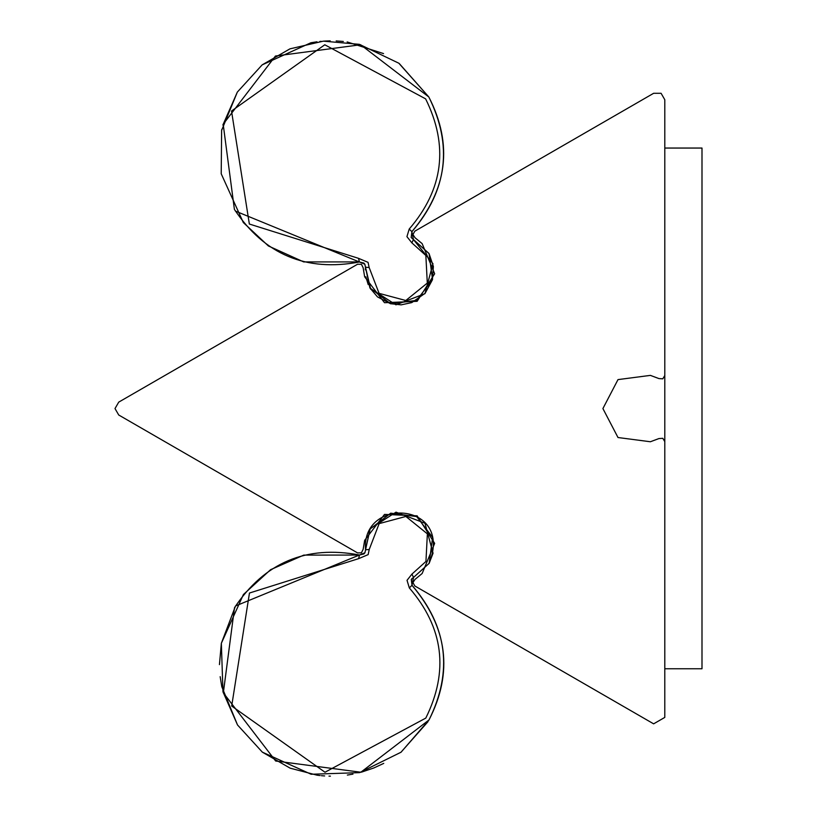 <?xml version="1.0" encoding="UTF-8"?>
<svg xmlns="http://www.w3.org/2000/svg" width="817" height="817" viewBox="0 0 817 817"><rect width="100%" height="100%" fill="white"/><g stroke="black" fill="none" stroke-linecap="round" stroke-linejoin="round"><path stroke-width="1.23" d="M409.327 587.923C443.549 627.681 449.033 671.074 425.8 718.092L325.003 772.228L231.691 706.041L249.461 593.03L358.581 558.665L368.14 554.631L369.243 549.443L365.577 549.79L369.958 529.13L390.72 513.168L416.69 516.579L432.622 537.372L429.16 563.332L413.514 577.425L411.962 574.075L407.029 580.315L409.327 587.923L412.013 585.268L411.278 579.437L413.514 577.425L411.308 579.386L412.054 585.217M370.03 529.008L370.755 527.813M219.446 664.619L221.346 643.285L235.521 605.979L359.562 554.957L363.953 553.926L364.923 552.772L359.531 555.009C306.232 544.97 264.565 562.525 234.52 607.674L223.337 692.857L275.656 761.015L360.838 772.228L429.017 719.951C453.353 672.35 447.675 627.466 411.982 585.309L413.525 577.456L429.16 563.332L413.525 577.456M411.196 237.553L411.942 231.742M409.225 229.036L411.911 231.691L411.176 237.522L413.412 239.534L411.87 242.874L406.927 236.644L409.225 229.036C443.417 189.258 448.88 145.865 425.616 98.857L324.788 44.782L231.517 111.02L249.348 224.032L358.489 258.325L368.058 262.349L369.161 267.537L365.495 267.2L370.683 289.167M235.398 211.082L359.48 262.032L363.861 263.064L364.831 264.208L359.449 261.981C306.161 272.051 264.473 254.516 234.397 209.387L223.174 124.204L275.452 56.026L360.624 44.751L428.833 96.998C452.945 145.63 447.308 190.524 411.911 231.691M412.013 585.268C447.43 626.414 453.098 671.308 429.017 719.951L401.055 752.212L359.623 772.637L311.114 774.25L262.359 752.161L237.522 724.975L222.97 691.795L221.346 643.285L243.415 594.521L270.59 569.684L303.761 555.111L359.521 555.06L364.923 552.772L365.577 549.79L364.923 552.772M429.16 563.332C453.864 501.689 361.196 496.144 365.536 549.79L370.213 528.691L396.01 512.157L424.993 523.258L433.051 553.232L429.068 563.495M370.142 288.289L395.949 304.812L424.922 293.691L432.969 263.717L413.443 239.585M399.237 63.512L428.833 96.988L398.849 63.226L359.409 44.343L323.379 41.146L289.943 48.857L262.155 64.88L237.339 92.086L221.621 130.383L221.213 173.786L243.303 222.53L268.374 245.948L303.679 261.91L359.429 261.92L364.831 264.208L369.887 287.85L390.659 303.801L416.629 300.37L432.54 279.577L429.068 253.607L413.412 239.534M422.134 573.524L434.664 543.376L417.13 515.823L384.511 514.414L364.658 540.343L363.136 549.381L361.41 552.823L357.56 552.905L118.731 415.005L115.003 408.571L118.731 402.127L357.57 264.228L361.42 264.31L363.136 267.751L364.658 276.789L384.511 302.719L417.13 301.31L434.664 273.756L422.134 243.609L415.067 237.767L412.942 234.561L414.801 231.191L653.641 93.291L661.086 93.291L664.803 99.735L664.803 375.534L662.801 378.822L658.962 378.588L650.373 375.381L617.999 379.609L602.905 408.571L617.999 437.524L650.373 441.752L658.962 438.555L662.812 438.32L664.803 441.609L664.793 717.408L653.631 723.842L414.801 585.952L412.942 582.572L415.067 579.365L422.134 573.524L434.664 543.376L417.13 515.823L384.511 514.414L364.658 540.343L363.136 549.381L361.41 552.823L357.56 552.905L118.731 415.005L115.003 408.571L118.731 402.127L357.57 264.228L361.42 264.31L363.136 267.751L364.658 276.789L384.511 302.719L417.13 301.31L434.664 273.756L422.134 243.609L415.067 237.767L412.942 234.561L414.801 231.191L653.641 93.291L661.086 93.291L664.803 99.735L664.803 375.534L662.801 378.822L658.962 378.588L650.373 375.381L617.999 379.609L602.905 408.571L617.999 437.524L650.373 441.752L658.962 438.555L662.812 438.32L664.803 441.609L664.793 717.408L653.631 723.842L414.801 585.952L412.942 582.572L415.067 579.365L422.134 573.524M664.803 148.051L701.997 148.051L701.997 668.755L701.997 148.051L701.997 668.755L664.803 668.755L664.803 586.667M664.803 441.609L664.803 237.635M369.243 549.443L379.149 523.626L405.865 516.456L427.373 533.848L425.943 561.473L411.962 574.075M359.531 555.009L358.581 558.665M369.161 267.537L379.088 293.354L405.804 300.503L427.301 283.09L425.851 255.476L411.87 242.874M359.449 261.981L358.489 258.325M427.996 721.687L400.871 752.355M383.755 763.384L373.798 767.98L361.461 772.157M352.954 774.138L347.358 775.067M330.415 776.15L328.985 776.119M324.666 775.936L323.665 775.864M323.552 775.864L321.367 775.68M320.07 775.547L317.67 775.272M317.18 775.21L290.158 768.174L262.359 752.161L237.522 724.975L221.785 686.688L220.171 676.66M412.248 578.273L411.298 579.406M221.601 130.465L221.826 129.423M222.857 125.072L237.339 92.086L262.155 64.88L310.889 42.77L316.965 41.8M319.845 41.463L321.142 41.33M324.451 41.075L330.201 40.86M336.155 40.942L343.334 41.463M347.143 41.933L383.551 53.595M364.831 264.208L369.958 287.972L377.495 296.898L390.455 303.689L401.157 304.853L411.788 302.596L425.167 293.252L432.407 279.822L433.388 266.495L429.068 253.607L413.422 239.504L428.976 253.454M365.454 267.2L365.291 269.804M365.812 276.738L368.232 284.622M413.422 239.504L411.87 231.65C447.542 189.473 453.2 144.589 428.833 96.988"/></g></svg>
